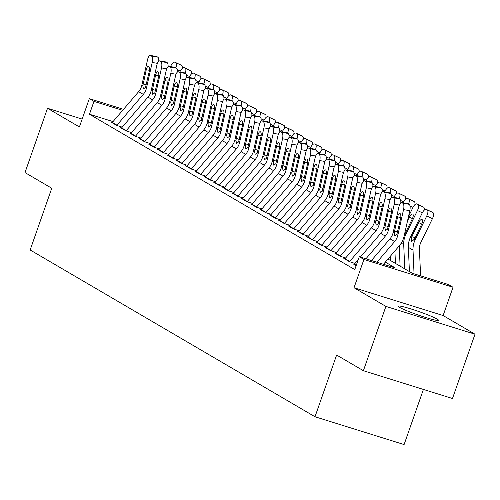 <?xml version="1.0" encoding="UTF-8"?>
<svg xmlns="http://www.w3.org/2000/svg" width="500" height="500" viewBox="0 0 500 500"><rect width="100%" height="100%" fill="white"/><g stroke="black" fill="none" stroke-linecap="round" stroke-linejoin="round"><path stroke-width="0.75" d="M437.131 319.081A21.325 1.75 19.3 0 0 414.944 310.212A21.325 1.75 19.3 0 0 398.219 306.175A21.325 1.75 19.3 0 0 399.569 307.362A21.325 1.75 19.3 0 0 421.756 316.231A21.325 1.75 19.3 0 0 438.481 320.269A21.325 1.75 19.3 0 0 437.131 319.081M387.969 259.037L412.25 273.25L448.369 284.519L453.025 287.25L363.925 259.45L359.275 256.725L395.394 267.994L385.344 262.106M443.119 315.538L354.019 287.744L385.906 306.406L363.387 370.706L452.481 398.506L475 334.206L443.119 315.538L453.025 287.25M423.406 389.431L404.1 444.562L315.006 416.763L30.15 249.975L51.762 188.25L25 172.581L47.519 108.281L79.4 126.95L89.306 98.656L123.519 109.331M385.906 306.406L475 334.206M82.156 119.087L47.519 108.281M354.294 264.219L353.144 263.856L356.156 265.619M344.988 258.769L343.837 258.406L349.419 261.675L354.981 263.412M335.675 253.319L334.525 252.956L340.112 256.225L345.675 257.962M326.369 247.862L325.219 247.506L330.8 250.775L336.362 252.512M317.062 242.413L315.906 242.056L321.494 245.325L327.056 247.062M307.75 236.962L306.6 236.606L312.181 239.875L317.75 241.612M298.444 231.513L297.288 231.156L302.875 234.425L308.438 236.163M289.131 226.062L287.981 225.706L293.562 228.975L299.131 230.712M279.825 220.613L278.669 220.25L284.256 223.525L289.819 225.256M270.512 215.162L269.363 214.8L274.95 218.075L280.512 219.806M261.206 209.713L260.05 209.35L265.637 212.625L271.2 214.356M251.894 204.262L250.744 203.9L256.331 207.169L261.894 208.906M242.587 198.812L241.431 198.45L247.019 201.719L252.581 203.456M233.275 193.363L232.125 193L237.712 196.269L243.275 198.006M223.969 187.906L222.819 187.55L228.4 190.819L233.962 192.556M214.656 182.456L213.506 182.1L219.094 185.369L224.656 187.106M205.35 177.006L204.2 176.65L209.781 179.919L215.344 181.656M196.044 171.556L194.887 171.2L200.475 174.469L206.038 176.206M186.731 166.106L185.581 165.75L191.163 169.019L196.731 170.756M177.425 160.656L176.269 160.3L181.856 163.569L187.419 165.3M168.113 155.206L166.962 154.844L172.544 158.119L178.113 159.85M158.806 149.756L157.65 149.394L163.238 152.669L168.8 154.4M149.494 144.306L148.344 143.944L153.931 147.219L159.494 148.95M140.188 138.856L139.031 138.494L144.619 141.762L150.181 143.5M130.875 133.406L129.725 133.044L135.312 136.312L140.875 138.05M121.569 127.956L120.412 127.594L126 130.863L131.562 132.6M113.031 121.6L89.456 114.244L354.769 269.581L359.275 256.725M112.256 122.5L111.106 122.144L116.694 125.412L122.256 127.15M354.019 287.744L363.925 259.45M89.456 114.244L93.963 101.381L89.306 98.656M363.387 370.706L336.625 355.037L315.006 416.763M122.662 110.337L93.963 101.381M112.081 122.719A9.569 8.794 -59.7 0 1 112.312 122.444L138.637 91.656A13.669 12.562 120.3 0 0 141.831 85.281L147.544 59.744A5.469 2.037 -80.4 0 1 150.319 55.438A5.469 2.037 -80.4 0 1 150.594 55.538L151.519 56.087L157.775 57.144L156.844 56.6L150.594 55.538M116.75 125.431A9.569 8.794 -59.7 0 1 116.962 125.169L143.294 94.381A13.669 12.562 120.3 0 0 146.488 88.006L152.2 62.469A5.469 2.037 -80.4 0 0 151.519 56.087M157.775 57.144A5.469 2.037 99.6 0 1 158.781 61.175M156.281 56.5A5.469 2.037 99.6 0 1 156.575 56.494A5.469 2.037 99.6 0 1 156.844 56.6M142.838 85.862L146.25 69.756A4.375 1.631 99.6 0 1 148.469 66.312A4.375 1.631 99.6 0 1 148.688 66.394A4.375 1.631 99.6 0 1 149.231 71.5L145.488 87.419L143.456 88.906L142.838 85.862L141.831 85.281M170.494 66.606L170.75 66.087A5.469 2.15 -64.9 0 1 174.931 62.225L180.625 64.894A5.469 2.15 115.1 0 1 180.694 64.931L181.619 65.475A5.469 2.15 115.1 0 1 182.113 68.55M180.694 64.931L175 62.263L181.619 65.475M175.869 67.737A5.469 2.15 -64.9 0 0 175.931 62.806M121.394 128.169A9.569 8.794 -59.7 0 1 121.619 127.894L147.95 97.106A13.669 12.562 120.3 0 0 151.144 90.731L156.856 65.194A5.469 2.037 -80.4 0 1 159.625 60.888A5.469 2.037 -80.4 0 1 159.9 60.987L160.831 61.537L167.087 62.594L166.156 62.05L159.9 60.987M126.056 130.881A9.569 8.794 -59.7 0 1 126.275 130.619L152.6 99.831A13.669 12.562 120.3 0 0 155.8 93.456L161.506 67.919A5.469 2.037 -80.4 0 0 160.831 61.537M167.087 62.594A5.469 2.037 99.6 0 1 168.088 66.625M165.594 61.95A5.469 2.037 99.6 0 1 165.881 61.95A5.469 2.037 99.6 0 1 166.156 62.05M152.144 91.319L155.562 75.206A4.375 1.631 99.6 0 1 157.781 71.769A4.375 1.631 99.6 0 1 158 71.844A4.375 1.631 99.6 0 1 158.544 76.95L154.794 92.869L152.769 94.356L152.144 91.319L151.144 90.731M130.7 133.619A9.569 8.794 -59.7 0 1 130.925 133.344L157.256 102.556A13.669 12.562 120.3 0 0 160.45 96.181L166.163 70.644A5.469 2.037 -80.4 0 1 168.938 66.338A5.469 2.037 -80.4 0 1 169.206 66.444L170.138 66.988L176.394 68.044L175.463 67.5L169.206 66.444M135.363 136.331A9.569 8.794 -59.7 0 1 135.581 136.069L161.912 105.281A13.669 12.562 120.3 0 0 165.106 98.906L170.819 73.369A5.469 2.037 -80.4 0 0 170.138 66.988M176.394 68.044A5.469 2.037 99.6 0 1 177.4 72.081M174.9 67.406A5.469 2.037 99.6 0 1 175.194 67.4A5.469 2.037 99.6 0 1 175.463 67.5M161.456 96.769L164.869 80.656A4.375 1.631 99.6 0 1 167.087 77.219A4.375 1.631 99.6 0 1 167.306 77.294A4.375 1.631 99.6 0 1 167.85 82.4L164.106 98.319L162.075 99.806L161.456 96.769L160.45 96.181M140.013 139.069A9.569 8.794 -59.7 0 1 140.238 138.794L166.562 108.006A13.669 12.562 120.3 0 0 169.762 101.631L175.475 76.094A5.469 2.037 -80.4 0 1 178.244 71.794A5.469 2.037 -80.4 0 1 178.519 71.894L179.45 72.438L185.706 73.494L184.775 72.95L178.519 71.894M144.675 141.781A9.569 8.794 -59.7 0 1 144.894 141.519L171.219 110.731A13.669 12.562 120.3 0 0 174.419 104.356L180.125 78.819A5.469 2.037 -80.4 0 0 179.45 72.438M185.706 73.494A5.469 2.037 99.6 0 1 186.706 77.531M184.213 72.856A5.469 2.037 99.6 0 1 184.5 72.85A5.469 2.037 99.6 0 1 184.775 72.95M170.763 102.219L174.181 86.106A4.375 1.631 99.6 0 1 176.4 82.669A4.375 1.631 99.6 0 1 176.619 82.75A4.375 1.631 99.6 0 1 177.156 87.85L173.412 103.769L171.388 105.256L170.763 102.219L169.762 101.631M149.319 144.519A9.569 8.794 -59.7 0 1 149.544 144.244L175.875 113.462A13.669 12.562 120.3 0 0 179.069 107.081L184.781 81.544A5.469 2.037 -80.4 0 1 187.556 77.244A5.469 2.037 -80.4 0 1 187.825 77.344L188.756 77.888L195.012 78.944L194.081 78.4L187.825 77.344M153.981 147.231A9.569 8.794 -59.7 0 1 154.2 146.969L180.531 116.188A13.669 12.562 120.3 0 0 183.725 109.806L189.438 84.269A5.469 2.037 -80.4 0 0 188.756 77.888M195.012 78.944A5.469 2.037 99.6 0 1 196.019 82.981M193.519 78.306A5.469 2.037 99.6 0 1 193.812 78.3A5.469 2.037 99.6 0 1 194.081 78.4M180.075 107.669L183.487 91.556A4.375 1.631 99.6 0 1 185.706 88.119A4.375 1.631 99.6 0 1 185.925 88.2A4.375 1.631 99.6 0 1 186.469 93.306L182.725 109.219L180.694 110.706L180.075 107.669L179.069 107.081M179.806 72.056L180.056 71.537A5.469 2.15 -64.9 0 1 184.244 67.675L189.931 70.344A5.469 2.15 115.1 0 1 190 70.381L190.931 70.925A5.469 2.15 115.1 0 1 191.419 74M190 70.381L185.238 68.256L190.931 70.925M185.181 73.188A5.469 2.15 -64.9 0 0 185.238 68.256M189.112 77.506L189.369 76.988A5.469 2.15 -64.9 0 1 193.55 73.125L199.244 75.794A5.469 2.15 115.1 0 1 199.306 75.831L200.238 76.375A5.469 2.15 115.1 0 1 200.731 79.456M199.306 75.831L194.55 73.706L200.238 76.375M194.488 78.637A5.469 2.15 -64.9 0 0 194.55 73.706M198.425 82.956L198.675 82.438A5.469 2.15 -64.9 0 1 202.862 78.575L208.55 81.244A5.469 2.15 115.1 0 1 208.619 81.281L209.55 81.825A5.469 2.15 115.1 0 1 210.037 84.906M208.619 81.281L202.925 78.612L209.55 81.825M203.8 84.087A5.469 2.15 -64.9 0 0 203.856 79.156M207.731 88.406L207.981 87.888A5.469 2.15 -64.9 0 1 212.169 84.025L217.856 86.7A5.469 2.15 115.1 0 1 217.925 86.731L218.856 87.275A5.469 2.15 115.1 0 1 219.344 90.356M217.925 86.731L213.169 84.606L218.856 87.275M213.106 89.537A5.469 2.15 -64.9 0 0 213.169 84.606M158.631 149.969A9.569 8.794 -59.7 0 1 158.856 149.694L185.181 118.912A13.669 12.562 120.3 0 0 188.381 112.531L194.094 86.994A5.469 2.037 -80.4 0 1 196.863 82.694A5.469 2.037 -80.4 0 1 197.138 82.794L198.069 83.338L204.325 84.394L203.394 83.85L197.138 82.794M163.294 152.681A9.569 8.794 -59.7 0 1 163.512 152.419L189.838 121.638A13.669 12.562 120.3 0 0 193.031 115.256L198.744 89.719A5.469 2.037 -80.4 0 0 198.069 83.338M204.325 84.394A5.469 2.037 99.6 0 1 205.325 88.431M202.831 83.756A5.469 2.037 99.6 0 1 203.119 83.75A5.469 2.037 99.6 0 1 203.394 83.85M189.381 113.119L192.8 97.013A4.375 1.631 99.6 0 1 195.019 93.569A4.375 1.631 99.6 0 1 195.238 93.65A4.375 1.631 99.6 0 1 195.775 98.756L192.031 114.669L190.006 116.156L189.381 113.119L188.381 112.531M217.044 93.856L217.294 93.338A5.469 2.15 -64.9 0 1 221.475 89.481L227.169 92.15A5.469 2.15 115.1 0 1 227.237 92.181L228.169 92.731A5.469 2.15 115.1 0 1 228.656 95.806M227.237 92.181L221.544 89.513L228.169 92.731M222.419 94.987A5.469 2.15 -64.9 0 0 222.475 90.056M167.938 155.419A9.569 8.794 -59.7 0 1 168.162 155.144L194.494 124.362A13.669 12.562 120.3 0 0 197.688 117.981L203.4 92.444A5.469 2.037 -80.4 0 1 206.175 88.144A5.469 2.037 -80.4 0 1 206.444 88.244L207.375 88.787L213.631 89.844L212.7 89.3L206.444 88.244M172.6 158.131A9.569 8.794 -59.7 0 1 172.819 157.869L199.15 127.088A13.669 12.562 120.3 0 0 202.344 120.706L208.056 95.169A5.469 2.037 -80.4 0 0 207.375 88.787M213.631 89.844A5.469 2.037 99.6 0 1 214.638 93.881M212.138 89.206A5.469 2.037 99.6 0 1 212.431 89.2A5.469 2.037 99.6 0 1 212.7 89.3M198.694 118.569L202.106 102.463A4.375 1.631 99.6 0 1 204.325 99.019A4.375 1.631 99.6 0 1 204.544 99.1A4.375 1.631 99.6 0 1 205.087 104.206L201.344 120.119L199.312 121.606L198.694 118.569L197.688 117.981M226.35 99.306L226.6 98.787A5.469 2.15 -64.9 0 1 230.787 94.931L236.475 97.6A5.469 2.15 115.1 0 1 236.544 97.631L237.475 98.181A5.469 2.15 115.1 0 1 237.963 101.256M236.544 97.631L230.856 94.963L237.475 98.181M231.725 100.438A5.469 2.15 -64.9 0 0 231.788 95.512M177.25 160.869A9.569 8.794 -59.7 0 1 177.475 160.594L203.8 129.812A13.669 12.562 120.3 0 0 207 123.431L212.706 97.894A5.469 2.037 -80.4 0 1 215.481 93.594A5.469 2.037 -80.4 0 1 215.756 93.694L216.688 94.237L222.938 95.294L222.006 94.75L215.756 93.694M181.912 163.588A9.569 8.794 -59.7 0 1 182.131 163.325L208.456 132.537A13.669 12.562 120.3 0 0 211.65 126.156L217.362 100.619A5.469 2.037 -80.4 0 0 216.688 94.237M222.938 95.294A5.469 2.037 99.6 0 1 223.944 99.331M221.45 94.656A5.469 2.037 99.6 0 1 221.737 94.65A5.469 2.037 99.6 0 1 222.006 94.75M208 124.019L211.419 107.912A4.375 1.631 99.6 0 1 213.637 104.469A4.375 1.631 99.6 0 1 213.85 104.55A4.375 1.631 99.6 0 1 214.394 109.656L210.65 125.569L208.619 127.062L208 124.019L207 123.431M235.662 104.756L235.912 104.237A5.469 2.15 -64.9 0 1 240.094 100.381L245.787 103.05A5.469 2.15 115.1 0 1 245.856 103.088L246.788 103.631A5.469 2.15 115.1 0 1 247.275 106.706M245.856 103.088L241.094 100.962L246.788 103.631M241.031 105.887A5.469 2.15 -64.9 0 0 241.094 100.962M186.556 166.319A9.569 8.794 -59.7 0 1 186.781 166.05L213.113 135.262A13.669 12.562 120.3 0 0 216.306 128.881L222.019 103.344A5.469 2.037 -80.4 0 1 224.794 99.044A5.469 2.037 -80.4 0 1 225.062 99.144L225.994 99.688L232.25 100.744L231.319 100.2L225.062 99.144M191.219 169.037A9.569 8.794 -59.7 0 1 191.438 168.775L217.763 137.988A13.669 12.562 120.3 0 0 220.963 131.606L226.675 106.069A5.469 2.037 -80.4 0 0 225.994 99.688M232.25 100.744A5.469 2.037 99.6 0 1 233.256 104.781M230.756 100.106A5.469 2.037 99.6 0 1 231.044 100.1A5.469 2.037 99.6 0 1 231.319 100.2M217.312 129.469L220.725 113.362A4.375 1.631 99.6 0 1 222.944 109.919A4.375 1.631 99.6 0 1 223.162 110A4.375 1.631 99.6 0 1 223.706 115.106L219.956 131.019L217.931 132.513L217.312 129.469L216.306 128.881M244.969 110.206L245.219 109.688A5.469 2.15 -64.9 0 1 249.406 105.831L255.094 108.5A5.469 2.15 115.1 0 1 255.162 108.537L256.094 109.081A5.469 2.15 115.1 0 1 256.581 112.156M255.162 108.537L250.406 106.412L256.094 109.081M250.344 111.337A5.469 2.15 -64.9 0 0 250.406 106.412M195.869 171.769A9.569 8.794 -59.7 0 1 196.094 171.5L222.419 140.712A13.669 12.562 120.3 0 0 225.619 134.331L231.325 108.794A5.469 2.037 -80.4 0 1 234.1 104.494A5.469 2.037 -80.4 0 1 234.375 104.594L235.306 105.138L241.556 106.2L240.625 105.65L234.375 104.594M200.531 174.488A9.569 8.794 -59.7 0 1 200.744 174.225L227.075 143.438A13.669 12.562 120.3 0 0 230.269 137.056L235.981 111.519A5.469 2.037 -80.4 0 0 235.306 105.138M241.556 106.2A5.469 2.037 99.6 0 1 242.562 110.231M240.069 105.556A5.469 2.037 99.6 0 1 240.356 105.55A5.469 2.037 99.6 0 1 240.625 105.65M226.619 134.919L230.037 118.812A4.375 1.631 99.6 0 1 232.256 115.369A4.375 1.631 99.6 0 1 232.469 115.45A4.375 1.631 99.6 0 1 233.012 120.556L229.269 136.469L227.237 137.963L226.619 134.919L225.619 134.331M254.275 115.656L254.531 115.144A5.469 2.15 -64.9 0 1 258.712 111.281L264.406 113.95A5.469 2.15 115.1 0 1 264.475 113.987L265.406 114.531A5.469 2.15 115.1 0 1 265.894 117.606M264.475 113.987L258.781 111.319L265.406 114.531M259.65 116.794A5.469 2.15 -64.9 0 0 259.713 111.862M205.175 177.219A9.569 8.794 -59.7 0 1 205.4 176.95L231.731 146.163A13.669 12.562 120.3 0 0 234.925 139.781L240.637 114.244A5.469 2.037 -80.4 0 1 243.412 109.944A5.469 2.037 -80.4 0 1 243.681 110.044L244.613 110.588L250.869 111.65L249.938 111.1L243.681 110.044M209.838 179.938A9.569 8.794 -59.7 0 1 210.056 179.675L236.381 148.887A13.669 12.562 120.3 0 0 239.581 142.506L245.294 116.975A5.469 2.037 -80.4 0 0 244.613 110.588M250.869 111.65A5.469 2.037 99.6 0 1 251.875 115.681M249.375 111.006A5.469 2.037 99.6 0 1 249.662 111A5.469 2.037 99.6 0 1 249.938 111.1M235.931 140.369L239.344 124.262A4.375 1.631 99.6 0 1 241.562 120.819A4.375 1.631 99.6 0 1 241.781 120.9A4.375 1.631 99.6 0 1 242.325 126.006L238.575 141.919L236.55 143.412L235.931 140.369L234.925 139.781M263.587 121.112L263.837 120.594A5.469 2.15 -64.9 0 1 268.025 116.731L273.712 119.4A5.469 2.15 115.1 0 1 273.781 119.438L274.713 119.981A5.469 2.15 115.1 0 1 275.2 123.056M273.781 119.438L268.094 116.769L274.713 119.981M268.962 122.244A5.469 2.15 -64.9 0 0 269.025 117.312M214.488 182.669A9.569 8.794 -59.7 0 1 214.713 182.4L241.038 151.613A13.669 12.562 120.3 0 0 244.237 145.231L249.944 119.7A5.469 2.037 -80.4 0 1 252.719 115.394A5.469 2.037 -80.4 0 1 252.994 115.494L253.925 116.044L260.175 117.1L259.244 116.556L252.994 115.494M219.15 185.387A9.569 8.794 -59.7 0 1 219.363 185.125L245.694 154.338A13.669 12.562 120.3 0 0 248.888 147.963L254.6 122.425A5.469 2.037 -80.4 0 0 253.925 116.044M260.175 117.1A5.469 2.037 99.6 0 1 261.181 121.131M258.681 116.456A5.469 2.037 99.6 0 1 258.975 116.45A5.469 2.037 99.6 0 1 259.244 116.556M245.238 145.819L248.656 129.713A4.375 1.631 99.6 0 1 250.875 126.269A4.375 1.631 99.6 0 1 251.088 126.35A4.375 1.631 99.6 0 1 251.631 131.456L247.887 147.375L245.856 148.863L245.238 145.819L244.237 145.231M272.894 126.562L273.15 126.044A5.469 2.15 -64.9 0 1 277.331 122.181L283.025 124.85A5.469 2.15 115.1 0 1 283.094 124.887L284.025 125.431A5.469 2.15 115.1 0 1 284.513 128.506M283.094 124.887L277.4 122.219L284.025 125.431M278.269 127.694A5.469 2.15 -64.9 0 0 278.331 122.762M223.794 188.125A9.569 8.794 -59.7 0 1 224.019 187.85L250.35 157.062A13.669 12.562 120.3 0 0 253.544 150.688L259.256 125.15A5.469 2.037 -80.4 0 1 262.031 120.844A5.469 2.037 -80.4 0 1 262.3 120.944L263.231 121.494L269.488 122.55L268.556 122.006L262.3 120.944M228.456 190.837A9.569 8.794 -59.7 0 1 228.675 190.575L255 159.787A13.669 12.562 120.3 0 0 258.2 153.412L263.913 127.875A5.469 2.037 -80.4 0 0 263.231 121.494M269.488 122.55A5.469 2.037 99.6 0 1 270.487 126.581M267.994 121.906A5.469 2.037 99.6 0 1 268.281 121.906A5.469 2.037 99.6 0 1 268.556 122.006M254.544 151.269L257.962 135.162A4.375 1.631 99.6 0 1 260.181 131.719A4.375 1.631 99.6 0 1 260.4 131.8A4.375 1.631 99.6 0 1 260.944 136.906L257.194 152.825L255.169 154.312L254.544 151.269L253.544 150.688M282.206 132.012L282.456 131.494A5.469 2.15 -64.9 0 1 286.644 127.631L292.331 130.3A5.469 2.15 115.1 0 1 292.4 130.338L293.331 130.881A5.469 2.15 115.1 0 1 293.819 133.956M292.4 130.338L286.712 127.669L293.331 130.881M287.581 133.144A5.469 2.15 -64.9 0 0 287.644 128.212M291.512 137.463L291.769 136.944A5.469 2.15 -64.9 0 1 295.95 133.081L301.644 135.75A5.469 2.15 115.1 0 1 301.712 135.787L302.638 136.331A5.469 2.15 115.1 0 1 303.131 139.406M301.712 135.787L296.019 133.119L302.638 136.331M296.887 138.594A5.469 2.15 -64.9 0 0 296.95 133.663M300.825 142.912L301.075 142.394A5.469 2.15 -64.9 0 1 305.262 138.531L310.95 141.2A5.469 2.15 115.1 0 1 311.019 141.237L311.95 141.781A5.469 2.15 115.1 0 1 312.438 144.863M311.019 141.237L306.256 139.113L311.95 141.781M306.2 144.044A5.469 2.15 -64.9 0 0 306.256 139.113M233.1 193.575A9.569 8.794 -59.7 0 1 233.331 193.3L259.656 162.512A13.669 12.562 120.3 0 0 262.85 156.137L268.562 130.6A5.469 2.037 -80.4 0 1 271.337 126.294A5.469 2.037 -80.4 0 1 271.606 126.394L272.538 126.944L278.794 128L277.863 127.456L271.606 126.394M237.769 196.287A9.569 8.794 -59.7 0 1 237.981 196.025L264.312 165.238A13.669 12.562 120.3 0 0 267.506 158.863L273.219 133.325A5.469 2.037 -80.4 0 0 272.538 126.944M278.794 128A5.469 2.037 99.6 0 1 279.8 132.037M277.3 127.356A5.469 2.037 99.6 0 1 277.594 127.356A5.469 2.037 99.6 0 1 277.863 127.456M263.856 156.725L267.269 140.612A4.375 1.631 99.6 0 1 269.488 137.175A4.375 1.631 99.6 0 1 269.706 137.25A4.375 1.631 99.6 0 1 270.25 142.356L266.506 158.275L264.475 159.762L263.856 156.725L262.85 156.137M242.413 199.025A9.569 8.794 -59.7 0 1 242.638 198.75L268.969 167.963A13.669 12.562 120.3 0 0 272.162 161.588L277.875 136.05A5.469 2.037 -80.4 0 1 280.644 131.75A5.469 2.037 -80.4 0 1 280.919 131.85L281.85 132.394L288.106 133.45L287.175 132.906L280.919 131.85M247.075 201.737A9.569 8.794 -59.7 0 1 247.294 201.475L273.619 170.688A13.669 12.562 120.3 0 0 276.819 164.312L282.525 138.775A5.469 2.037 -80.4 0 0 281.85 132.394M288.106 133.45A5.469 2.037 99.6 0 1 289.106 137.487M286.613 132.812A5.469 2.037 99.6 0 1 286.9 132.806A5.469 2.037 99.6 0 1 287.175 132.906M273.163 162.175L276.581 146.062A4.375 1.631 99.6 0 1 278.8 142.625A4.375 1.631 99.6 0 1 279.019 142.706A4.375 1.631 99.6 0 1 279.562 147.806L275.812 163.725L273.788 165.212L273.163 162.175L272.162 161.588M251.719 204.475A9.569 8.794 -59.7 0 1 251.944 204.2L278.275 173.412A13.669 12.562 120.3 0 0 281.469 167.037L287.181 141.5A5.469 2.037 -80.4 0 1 289.956 137.2A5.469 2.037 -80.4 0 1 290.225 137.3L291.156 137.844L297.413 138.9L296.481 138.356L290.225 137.3M256.381 207.188A9.569 8.794 -59.7 0 1 256.6 206.925L282.931 176.144A13.669 12.562 120.3 0 0 286.125 169.762L291.837 144.225A5.469 2.037 -80.4 0 0 291.156 137.844M297.413 138.9A5.469 2.037 99.6 0 1 298.419 142.938M295.919 138.262A5.469 2.037 99.6 0 1 296.212 138.256A5.469 2.037 99.6 0 1 296.481 138.356M282.475 167.625L285.887 151.512A4.375 1.631 99.6 0 1 288.106 148.075A4.375 1.631 99.6 0 1 288.325 148.156A4.375 1.631 99.6 0 1 288.869 153.256L285.125 169.175L283.094 170.662L282.475 167.625L281.469 167.037M310.131 148.363L310.387 147.844A5.469 2.15 -64.9 0 1 314.569 143.981L320.256 146.65A5.469 2.15 115.1 0 1 320.325 146.688L321.256 147.231A5.469 2.15 115.1 0 1 321.75 150.312M320.325 146.688L314.637 144.019L321.256 147.231M315.506 149.494A5.469 2.15 -64.9 0 0 315.569 144.562M261.031 209.925A9.569 8.794 -59.7 0 1 261.256 209.65L287.581 178.869A13.669 12.562 120.3 0 0 290.781 172.488L296.494 146.95A5.469 2.037 -80.4 0 1 299.262 142.65A5.469 2.037 -80.4 0 1 299.538 142.75L300.469 143.294L306.725 144.35L305.794 143.806L299.538 142.75M265.694 212.638A9.569 8.794 -59.7 0 1 265.912 212.375L292.238 181.594A13.669 12.562 120.3 0 0 295.438 175.212L301.144 149.675A5.469 2.037 -80.4 0 0 300.469 143.294M306.725 144.35A5.469 2.037 99.6 0 1 307.725 148.387M305.231 143.713A5.469 2.037 99.6 0 1 305.519 143.706A5.469 2.037 99.6 0 1 305.794 143.806M291.781 173.075L295.2 156.962A4.375 1.631 99.6 0 1 297.419 153.525A4.375 1.631 99.6 0 1 297.638 153.606A4.375 1.631 99.6 0 1 298.175 158.713L294.431 174.625L292.406 176.112L291.781 173.075L290.781 172.488M319.444 153.812L319.694 153.294A5.469 2.15 -64.9 0 1 323.881 149.431L329.569 152.106A5.469 2.15 115.1 0 1 329.637 152.137L330.569 152.688A5.469 2.15 115.1 0 1 331.056 155.762M329.637 152.137L323.944 149.469L330.569 152.688M324.819 154.944A5.469 2.15 -64.9 0 0 324.875 150.013M270.338 215.375A9.569 8.794 -59.7 0 1 270.562 215.1L296.894 184.319A13.669 12.562 120.3 0 0 300.087 177.938L305.8 152.4A5.469 2.037 -80.4 0 1 308.575 148.1A5.469 2.037 -80.4 0 1 308.844 148.2L309.775 148.744L316.031 149.8L315.1 149.256L308.844 148.2M275 218.088A9.569 8.794 -59.7 0 1 275.219 217.825L301.55 187.044A13.669 12.562 120.3 0 0 304.744 180.662L310.456 155.125A5.469 2.037 -80.4 0 0 309.775 148.744M316.031 149.8A5.469 2.037 99.6 0 1 317.038 153.837M314.538 149.162A5.469 2.037 99.6 0 1 314.831 149.156A5.469 2.037 99.6 0 1 315.1 149.256M301.094 178.525L304.506 162.419A4.375 1.631 99.6 0 1 306.725 158.975A4.375 1.631 99.6 0 1 306.944 159.056A4.375 1.631 99.6 0 1 307.488 164.163L303.744 180.075L301.712 181.562L301.094 178.525L300.087 177.938M328.75 159.262L329 158.744A5.469 2.15 -64.9 0 1 333.188 154.887L338.875 157.556A5.469 2.15 115.1 0 1 338.944 157.587L339.875 158.138A5.469 2.15 115.1 0 1 340.363 161.213M338.944 157.587L333.256 154.919L339.875 158.138M334.125 160.394A5.469 2.15 -64.9 0 0 334.188 155.469M279.65 220.825A9.569 8.794 -59.7 0 1 279.875 220.55L306.2 189.769A13.669 12.562 120.3 0 0 309.4 183.388L315.113 157.85A5.469 2.037 -80.4 0 1 317.881 153.55A5.469 2.037 -80.4 0 1 318.156 153.65L319.088 154.194L325.344 155.25L324.412 154.706L318.156 153.65M284.312 223.538A9.569 8.794 -59.7 0 1 284.531 223.275L310.856 192.494A13.669 12.562 120.3 0 0 314.05 186.112L319.762 160.575A5.469 2.037 -80.4 0 0 319.088 154.194M325.344 155.25A5.469 2.037 99.6 0 1 326.344 159.288M323.85 154.613A5.469 2.037 99.6 0 1 324.137 154.606A5.469 2.037 99.6 0 1 324.412 154.706M310.4 183.975L313.819 167.869A4.375 1.631 99.6 0 1 316.038 164.425A4.375 1.631 99.6 0 1 316.256 164.506A4.375 1.631 99.6 0 1 316.794 169.613L313.05 185.525L311.025 187.013L310.4 183.975L309.4 183.388M338.062 164.713L338.312 164.194A5.469 2.15 -64.9 0 1 342.494 160.338L348.188 163.006A5.469 2.15 115.1 0 1 348.256 163.038L349.188 163.588A5.469 2.15 115.1 0 1 349.675 166.663M348.256 163.038L343.494 160.919L349.188 163.588M343.438 165.844A5.469 2.15 -64.9 0 0 343.494 160.919M288.956 226.275A9.569 8.794 -59.7 0 1 289.181 226.006L315.512 195.219A13.669 12.562 120.3 0 0 318.706 188.837L324.419 163.3A5.469 2.037 -80.4 0 1 327.194 159A5.469 2.037 -80.4 0 1 327.463 159.1L328.394 159.644L334.65 160.7L333.719 160.156L327.463 159.1M293.619 228.994A9.569 8.794 -59.7 0 1 293.837 228.731L320.169 197.944A13.669 12.562 120.3 0 0 323.363 191.562L329.075 166.025A5.469 2.037 -80.4 0 0 328.394 159.644M334.65 160.7A5.469 2.037 99.6 0 1 335.656 164.737M333.156 160.062A5.469 2.037 99.6 0 1 333.45 160.056A5.469 2.037 99.6 0 1 333.719 160.156M319.713 189.425L323.125 173.319A4.375 1.631 99.6 0 1 325.344 169.875A4.375 1.631 99.6 0 1 325.562 169.956A4.375 1.631 99.6 0 1 326.106 175.062L322.362 190.975L320.331 192.469L319.713 189.425L318.706 188.837M347.369 170.162L347.619 169.644A5.469 2.15 -64.9 0 1 351.806 165.787L357.494 168.456A5.469 2.15 115.1 0 1 357.562 168.494L358.494 169.037A5.469 2.15 115.1 0 1 358.981 172.113M357.562 168.494L352.806 166.369L358.494 169.037M352.744 171.294A5.469 2.15 -64.9 0 0 352.806 166.369M298.269 231.725A9.569 8.794 -59.7 0 1 298.494 231.456L324.819 200.669A13.669 12.562 120.3 0 0 328.019 194.288L333.725 168.75A5.469 2.037 -80.4 0 1 336.5 164.45A5.469 2.037 -80.4 0 1 336.775 164.55L337.706 165.094L343.956 166.15L343.025 165.606L336.775 164.55M302.931 234.444A9.569 8.794 -59.7 0 1 303.144 234.181L329.475 203.394A13.669 12.562 120.3 0 0 332.669 197.013L338.381 171.475A5.469 2.037 -80.4 0 0 337.706 165.094M343.956 166.15A5.469 2.037 99.6 0 1 344.963 170.188M342.469 165.512A5.469 2.037 99.6 0 1 342.756 165.506A5.469 2.037 99.6 0 1 343.025 165.606M329.019 194.875L332.438 178.769A4.375 1.631 99.6 0 1 334.656 175.325A4.375 1.631 99.6 0 1 334.869 175.406A4.375 1.631 99.6 0 1 335.412 180.512L331.669 196.425L329.637 197.919L329.019 194.875L328.019 194.288M356.681 175.613L356.931 175.1A5.469 2.15 -64.9 0 1 361.112 171.238L366.806 173.906A5.469 2.15 115.1 0 1 366.875 173.944L367.806 174.488A5.469 2.15 115.1 0 1 368.294 177.562M366.875 173.944L361.181 171.275L367.806 174.488M362.05 176.75A5.469 2.15 -64.9 0 0 362.113 171.819M307.575 237.175A9.569 8.794 -59.7 0 1 307.8 236.906L334.131 206.119A13.669 12.562 120.3 0 0 337.325 199.737L343.038 174.2A5.469 2.037 -80.4 0 1 345.812 169.9A5.469 2.037 -80.4 0 1 346.081 170L347.013 170.544L353.269 171.606L352.337 171.056L346.081 170M312.238 239.894A9.569 8.794 -59.7 0 1 312.456 239.631L338.781 208.844A13.669 12.562 120.3 0 0 341.981 202.463L347.694 176.925A5.469 2.037 -80.4 0 0 347.013 170.544M353.269 171.606A5.469 2.037 99.6 0 1 354.275 175.637M351.775 170.963A5.469 2.037 99.6 0 1 352.062 170.956A5.469 2.037 99.6 0 1 352.337 171.056M338.331 200.325L341.744 184.219A4.375 1.631 99.6 0 1 343.963 180.775A4.375 1.631 99.6 0 1 344.181 180.856A4.375 1.631 99.6 0 1 344.725 185.963L340.975 201.875L338.95 203.369L338.331 200.325L337.325 199.737M365.988 181.062L366.238 180.55A5.469 2.15 -64.9 0 1 370.425 176.688L376.112 179.356A5.469 2.15 115.1 0 1 376.181 179.394L377.113 179.938A5.469 2.15 115.1 0 1 377.6 183.012M376.181 179.394L370.494 176.725L377.113 179.938M371.362 182.2A5.469 2.15 -64.9 0 0 371.425 177.269M316.887 242.625A9.569 8.794 -59.7 0 1 317.113 242.356L343.438 211.569A13.669 12.562 120.3 0 0 346.637 205.188L352.344 179.656A5.469 2.037 -80.4 0 1 355.119 175.35A5.469 2.037 -80.4 0 1 355.394 175.45L356.325 175.994L362.575 177.056L361.644 176.506L355.394 175.45M321.55 245.344A9.569 8.794 -59.7 0 1 321.763 245.081L348.094 214.294A13.669 12.562 120.3 0 0 351.287 207.913L357 182.381A5.469 2.037 -80.4 0 0 356.325 175.994M362.575 177.056A5.469 2.037 99.6 0 1 363.581 181.088M361.087 176.412A5.469 2.037 99.6 0 1 361.375 176.406A5.469 2.037 99.6 0 1 361.644 176.506M347.638 205.775L351.056 189.669A4.375 1.631 99.6 0 1 353.275 186.225A4.375 1.631 99.6 0 1 353.488 186.306A4.375 1.631 99.6 0 1 354.031 191.412L350.288 207.331L348.256 208.819L347.638 205.775L346.637 205.188M375.294 186.519L375.55 186A5.469 2.15 -64.9 0 1 379.731 182.138L385.425 184.806A5.469 2.15 115.1 0 1 385.494 184.844L386.425 185.387A5.469 2.15 115.1 0 1 386.912 188.463M385.494 184.844L379.8 182.175L386.425 185.387M380.669 187.65A5.469 2.15 -64.9 0 0 380.731 182.719M326.194 248.081A9.569 8.794 -59.7 0 1 326.419 247.806L352.75 217.019A13.669 12.562 120.3 0 0 355.944 210.637L361.656 185.106A5.469 2.037 -80.4 0 1 364.431 180.8A5.469 2.037 -80.4 0 1 364.7 180.9L365.631 181.45L371.887 182.506L370.956 181.962L364.7 180.9M330.856 250.794A9.569 8.794 -59.7 0 1 331.075 250.531L357.4 219.744A13.669 12.562 120.3 0 0 360.6 213.369L366.312 187.831A5.469 2.037 -80.4 0 0 365.631 181.45M371.887 182.506A5.469 2.037 99.6 0 1 372.894 186.537M370.394 181.863A5.469 2.037 99.6 0 1 370.681 181.856A5.469 2.037 99.6 0 1 370.956 181.962M356.944 211.225L360.363 195.119A4.375 1.631 99.6 0 1 362.581 191.675A4.375 1.631 99.6 0 1 362.8 191.756A4.375 1.631 99.6 0 1 363.344 196.863L359.594 212.781L357.569 214.269L356.944 211.225L355.944 210.637M335.506 253.531A9.569 8.794 -59.7 0 1 335.731 253.256L362.056 222.469A13.669 12.562 120.3 0 0 365.256 216.094L370.962 190.556A5.469 2.037 -80.4 0 1 373.738 186.25A5.469 2.037 -80.4 0 1 374.012 186.35L374.938 186.9L381.194 187.956L380.262 187.413L374.012 186.35M340.169 256.244A9.569 8.794 -59.7 0 1 340.381 255.981L366.712 225.194A13.669 12.562 120.3 0 0 369.906 218.819L375.619 193.281A5.469 2.037 -80.4 0 0 374.938 186.9M381.194 187.956A5.469 2.037 99.6 0 1 382.2 191.988M379.7 187.312A5.469 2.037 99.6 0 1 379.994 187.312A5.469 2.037 99.6 0 1 380.262 187.413M366.256 216.681L369.675 200.569A4.375 1.631 99.6 0 1 371.894 197.131A4.375 1.631 99.6 0 1 372.106 197.206A4.375 1.631 99.6 0 1 372.65 202.312L368.906 218.231L366.875 219.719L366.256 216.681L365.256 216.094M344.812 258.981A9.569 8.794 -59.7 0 1 345.037 258.706L371.369 227.919A13.669 12.562 120.3 0 0 374.562 221.544L380.275 196.006A5.469 2.037 -80.4 0 1 383.05 191.7A5.469 2.037 -80.4 0 1 383.319 191.806L384.25 192.35L390.506 193.406L389.575 192.862L383.319 191.806M349.475 261.694A9.569 8.794 -59.7 0 1 349.694 261.431L376.019 230.644A13.669 12.562 120.3 0 0 379.219 224.269L384.925 198.731A5.469 2.037 -80.4 0 0 384.25 192.35M390.506 193.406A5.469 2.037 99.6 0 1 391.506 197.444M389.012 192.769A5.469 2.037 99.6 0 1 389.3 192.763A5.469 2.037 99.6 0 1 389.575 192.862M375.562 222.131L378.981 206.019A4.375 1.631 99.6 0 1 381.2 202.581A4.375 1.631 99.6 0 1 381.419 202.656A4.375 1.631 99.6 0 1 381.962 207.763L378.212 223.681L376.188 225.169L375.562 222.131L374.562 221.544M384.606 191.969L384.856 191.45A5.469 2.15 -64.9 0 1 389.044 187.587L394.731 190.256A5.469 2.15 115.1 0 1 394.8 190.294L395.731 190.837A5.469 2.15 115.1 0 1 396.219 193.912M394.8 190.294L390.044 188.169L395.731 190.837M389.981 193.1A5.469 2.15 -64.9 0 0 390.044 188.169M393.913 197.419L394.169 196.9A5.469 2.15 -64.9 0 1 398.35 193.038L404.044 195.706A5.469 2.15 115.1 0 1 404.113 195.744L405.044 196.287A5.469 2.15 115.1 0 1 405.531 199.363M404.113 195.744L398.419 193.075L405.044 196.287M399.288 198.55A5.469 2.15 -64.9 0 0 399.35 193.619M395.444 263.412L394.906 250.925M390.794 260.688L390.588 255.975M403.225 202.869L403.475 202.35A5.469 2.15 -64.9 0 1 407.663 198.487L413.35 201.156A5.469 2.15 115.1 0 1 413.419 201.194L414.35 201.737A5.469 2.15 115.1 0 1 414.837 204.819M413.419 201.194L408.663 199.069L414.35 201.737M408.6 204A5.469 2.15 -64.9 0 0 408.663 199.069M354.119 264.431A9.569 8.794 -59.7 0 1 354.35 264.156L358.281 259.556M360.4 257.075L380.675 233.369A13.669 12.562 120.3 0 0 383.869 226.994L389.581 201.456A5.469 2.037 -80.4 0 1 392.356 197.156A5.469 2.037 -80.4 0 1 392.625 197.256L393.556 197.8L399.812 198.856L398.881 198.312L392.625 197.256M365.919 258.8L385.331 236.094A13.669 12.562 120.3 0 0 388.525 229.719L394.237 204.181A5.469 2.037 -80.4 0 0 393.556 197.8M399.812 198.856A5.469 2.037 99.6 0 1 400.819 202.894M398.319 198.219A5.469 2.037 99.6 0 1 398.612 198.212A5.469 2.037 99.6 0 1 398.881 198.312M384.875 227.581L388.288 211.469A4.375 1.631 99.6 0 1 390.506 208.031A4.375 1.631 99.6 0 1 390.725 208.113A4.375 1.631 99.6 0 1 391.269 213.212L387.525 229.131L385.494 230.619L384.875 227.581L383.869 226.994M404.756 268.863L403.713 244.625A20.506 18.844 -59.7 0 1 405.9 234.244L417.438 210.525A5.469 2.15 -64.9 0 0 417.969 204.519L423.656 207.188A5.469 2.15 115.1 0 1 424.15 210.269M400.1 266.137L399.225 245.875M408.456 216.7L412.788 207.8A5.469 2.15 -64.9 0 1 416.969 203.938L422.663 206.606A5.469 2.15 115.1 0 1 422.725 206.644L423.656 207.188M422.725 206.644L417.969 204.519M412.431 218.6L409.319 217.138L407.544 220.794M409.319 217.138A4.375 1.719 115.1 0 1 412.669 214.05A4.375 1.719 115.1 0 1 412.719 214.075A4.375 1.719 115.1 0 1 412.3 218.881L405.037 233.738L405.9 234.244M371.431 260.519L389.988 238.825A13.669 12.562 120.3 0 0 393.181 232.444L398.894 206.906A5.469 2.037 -80.4 0 1 401.662 202.606A5.469 2.037 -80.4 0 1 401.938 202.706L402.869 203.25L409.125 204.306L408.194 203.762L401.938 202.706M383.488 264.281L399.294 245.794A20.506 18.844 120.3 0 0 404.087 236.225L409.8 210.688L403.544 209.631A5.469 2.037 -80.4 0 0 402.869 203.25M376.944 262.238L394.637 241.55A13.669 12.562 120.3 0 0 397.837 235.169L403.544 209.631M409.125 204.306A5.469 2.037 99.6 0 1 409.8 210.688M407.631 203.669A5.469 2.037 99.6 0 1 407.919 203.663A5.469 2.037 99.6 0 1 408.194 203.762M394.181 233.031L397.6 216.919A4.375 1.631 99.6 0 1 399.819 213.481A4.375 1.631 99.6 0 1 400.037 213.562A4.375 1.631 99.6 0 1 400.581 218.663L396.831 234.581L394.806 236.069L394.181 233.031L393.181 232.444M420.588 275.856L419.438 249.288A13.669 12.562 -59.7 0 1 420.9 242.362L432.438 218.644L426.75 215.975A5.469 2.15 -64.9 0 0 427.275 209.969L432.969 212.638A5.469 2.15 115.1 0 1 432.438 218.644M414.044 273.812L413.019 250.075A20.506 18.844 -59.7 0 1 415.213 239.694L426.75 215.975M409.406 271.588L408.363 247.35A20.506 18.844 -59.7 0 1 410.556 236.969L422.094 213.25A5.469 2.15 -64.9 0 1 426.281 209.387L431.969 212.056A5.469 2.15 115.1 0 1 432.038 212.094L432.969 212.638M421.744 224.05L418.631 222.587A4.375 1.719 115.1 0 1 421.975 219.5A4.375 1.719 115.1 0 1 422.031 219.531A4.375 1.719 115.1 0 1 421.606 224.331L414.35 239.188L411.587 241.656L411.756 236.719L415.163 237.587M432.038 212.094L427.275 209.969M418.631 222.587L411.756 236.719M157.413 63.35L152.2 62.469M146.488 88.006L145.488 87.419M143.294 94.381L138.637 91.656M116.962 125.169L112.312 122.444M149.438 70.294L146.25 69.756M143.112 83.8L146.225 84.956M180.281 71.1L177.262 69.681M166.719 68.8L161.506 67.919M155.8 93.456L154.794 92.869M152.6 99.831L147.95 97.106M126.275 130.619L121.619 127.894M158.744 75.744L155.562 75.206M152.419 89.256L155.531 90.406M176.031 74.25L170.819 73.369M165.106 98.906L164.106 98.319M161.912 105.281L157.256 102.556M135.581 136.069L130.925 133.344M168.056 81.194L164.869 80.656M161.731 94.706L164.844 95.856M185.338 79.7L180.125 78.819M174.419 104.356L173.412 103.769M171.219 110.731L166.562 108.006M144.894 141.519L140.238 138.794M177.362 86.644L174.181 86.106M171.038 100.156L174.15 101.306M194.644 85.15L189.438 84.269M183.725 109.806L182.725 109.219M180.531 116.188L175.875 113.462M154.2 146.969L149.544 144.244M186.675 92.1L183.487 91.556M180.35 105.606L183.456 106.756M189.587 76.55L186.569 75.131M198.9 82L195.881 80.581M208.206 87.45L205.188 86.037M217.519 92.9L214.5 91.487M203.956 90.6L198.744 89.719M193.031 115.256L192.031 114.669M189.838 121.638L185.181 118.912M163.512 152.419L158.856 149.694M195.981 97.55L192.8 97.013M189.656 111.056L192.769 112.212M226.825 98.35L223.806 96.938M213.263 96.05L208.056 95.169M202.344 120.706L201.344 120.119M199.15 127.088L194.494 124.362M172.819 157.869L168.162 155.144M205.287 103L202.106 102.463M198.969 116.506L202.075 117.662M236.131 103.8L233.113 102.387M222.575 101.5L217.362 100.619M211.65 126.156L210.65 125.569M208.456 132.537L203.8 129.812M182.131 163.325L177.475 160.594M214.6 108.45L211.419 107.912M208.275 121.956L211.388 123.112M245.444 109.256L242.425 107.837M231.881 106.95L226.675 106.069M220.963 131.606L219.956 131.019M217.763 137.988L213.113 135.262M191.438 168.775L186.781 166.05M223.906 113.9L220.725 113.362M217.587 127.406L220.694 128.562M254.75 114.706L251.731 113.287M241.194 112.4L235.981 111.519M230.269 137.056L229.269 136.469M227.075 143.438L222.419 140.712M200.744 174.225L196.094 171.5M233.219 119.35L230.037 118.812M226.894 132.856L230.006 134.012M264.062 120.156L261.044 118.737M250.5 117.85L245.294 116.975M239.581 142.506L238.575 141.919M236.381 148.887L231.731 146.163M210.056 179.675L205.4 176.95M242.525 124.8L239.344 124.262M236.2 138.306L239.312 139.462M273.369 125.606L270.35 124.188M259.812 123.306L254.6 122.425M248.888 147.963L247.887 147.375M245.694 154.338L241.038 151.613M219.363 185.125L214.713 182.4M251.838 130.25L248.656 129.713M245.512 143.756L248.625 144.913M282.681 131.056L279.662 129.637M269.119 128.756L263.913 127.875M258.2 153.412L257.194 152.825M255 159.787L250.35 157.062M228.675 190.575L224.019 187.85M261.144 135.7L257.962 135.162M254.819 149.206L257.931 150.363M291.988 136.506L288.969 135.087M301.3 141.956L298.281 140.538M310.606 147.406L307.587 145.994M278.431 134.206L273.219 133.325M267.506 158.863L266.506 158.275M264.312 165.238L259.656 162.512M237.981 196.025L233.331 193.3M270.456 141.15L267.269 140.612M264.131 154.662L267.244 155.812M287.738 139.656L282.525 138.775M276.819 164.312L275.812 163.725M273.619 170.688L268.969 167.963M247.294 201.475L242.638 198.75M279.762 146.6L276.581 146.062M273.438 160.113L276.55 161.262M297.05 145.106L291.837 144.225M286.125 169.762L285.125 169.175M282.931 176.144L278.275 173.412M256.6 206.925L251.944 204.2M289.075 152.05L285.887 151.512M282.75 165.562L285.863 166.713M319.919 152.856L316.9 151.444M306.356 150.556L301.144 149.675M295.438 175.212L294.431 174.625M292.238 181.594L287.581 178.869M265.912 212.375L261.256 209.65M298.381 157.506L295.2 156.962M292.056 171.012L295.169 172.162M329.225 158.306L326.206 156.894M315.663 156.006L310.456 155.125M304.744 180.662L303.744 180.075M301.55 187.044L296.894 184.319M275.219 217.825L270.562 215.1M307.694 162.956L304.506 162.419M301.369 176.462L304.475 177.619M338.537 163.756L335.519 162.344M324.975 161.456L319.762 160.575M314.05 186.112L313.05 185.525M310.856 192.494L306.2 189.769M284.531 223.275L279.875 220.55M317 168.406L313.819 167.869M310.675 181.912L313.788 183.069M347.844 169.206L344.825 167.794M334.281 166.906L329.075 166.025M323.363 191.562L322.362 190.975M320.169 197.944L315.512 195.219M293.837 228.731L289.181 226.006M326.306 173.856L323.125 173.319M319.988 187.362L323.094 188.519M357.15 174.662L354.131 173.244M343.594 172.356L338.381 171.475M332.669 197.013L331.669 196.425M329.475 203.394L324.819 200.669M303.144 234.181L298.494 231.456M335.619 179.306L332.438 178.769M329.294 192.812L332.406 193.969M366.463 180.113L363.444 178.694M352.9 177.806L347.694 176.925M341.981 202.463L340.975 201.875M338.781 208.844L334.131 206.119M312.456 239.631L307.8 236.906M344.925 184.756L341.744 184.219M338.606 198.263L341.712 199.419M375.769 185.562L372.75 184.144M362.212 183.256L357 182.381M351.287 207.913L350.288 207.331M348.094 214.294L343.438 211.569M321.763 245.081L317.113 242.356M354.237 190.206L351.056 189.669M347.912 203.713L351.025 204.869M385.081 191.012L382.062 189.594M371.519 188.713L366.312 187.831M360.6 213.369L359.594 212.781M357.4 219.744L352.75 217.019M331.075 250.531L326.419 247.806M363.544 195.656L360.363 195.119M357.219 209.163L360.331 210.319M380.831 194.163L375.619 193.281M369.906 218.819L368.906 218.231M366.712 225.194L362.056 222.469M340.381 255.981L335.731 253.256M372.856 201.106L369.675 200.569M366.531 214.619L369.644 215.769M390.138 199.613L384.925 198.731M379.219 224.269L378.212 223.681M376.019 230.644L371.369 227.919M349.694 261.431L345.037 258.706M382.163 206.556L378.981 206.019M375.838 220.069L378.95 221.219M394.387 196.462L391.369 195.044M403.7 201.912L400.681 200.494M413.006 207.362L409.988 205.944M399.45 205.062L394.237 204.181M388.525 229.719L387.525 229.131M385.331 236.094L380.675 233.369M356.275 265.287L354.35 264.156M391.475 212.006L388.288 211.469M385.15 225.519L388.263 226.669M422.319 212.812L417.438 210.525M401.225 243.169L403.713 244.625M405.05 231.931L405.85 232.138M397.837 235.169L396.831 234.581M394.637 241.55L389.988 238.825M400.781 217.463L397.6 216.919M394.456 230.969L397.569 232.119M410.556 236.969L411.419 237.475M408.363 247.35L413.019 250.075M414.35 239.188L415.213 239.694M156.575 56.494L150.319 55.438M165.881 61.95L159.625 60.888M175.194 67.4L168.938 66.338M184.5 72.85L178.244 71.794M193.812 78.3L187.556 77.244M203.119 83.75L196.863 82.694M212.431 89.2L206.175 88.144M221.737 94.65L215.481 93.594M231.044 100.1L224.794 99.044M240.356 105.55L234.1 104.494M249.662 111L243.412 109.944M258.975 116.45L252.719 115.394M268.281 121.906L262.031 120.844M277.594 127.356L271.337 126.294M286.9 132.806L280.644 131.75M296.212 138.256L289.956 137.2M305.519 143.706L299.262 142.65M314.831 149.156L308.575 148.1M324.137 154.606L317.881 153.55M333.45 160.056L327.194 159M342.756 165.506L336.5 164.45M352.062 170.956L345.812 169.9M361.375 176.406L355.119 175.35M370.681 181.856L364.431 180.8M379.994 187.312L373.738 186.25M389.3 192.763L383.05 191.7M398.612 198.212L392.356 197.156M407.919 203.663L401.662 202.606"/></g></svg>
